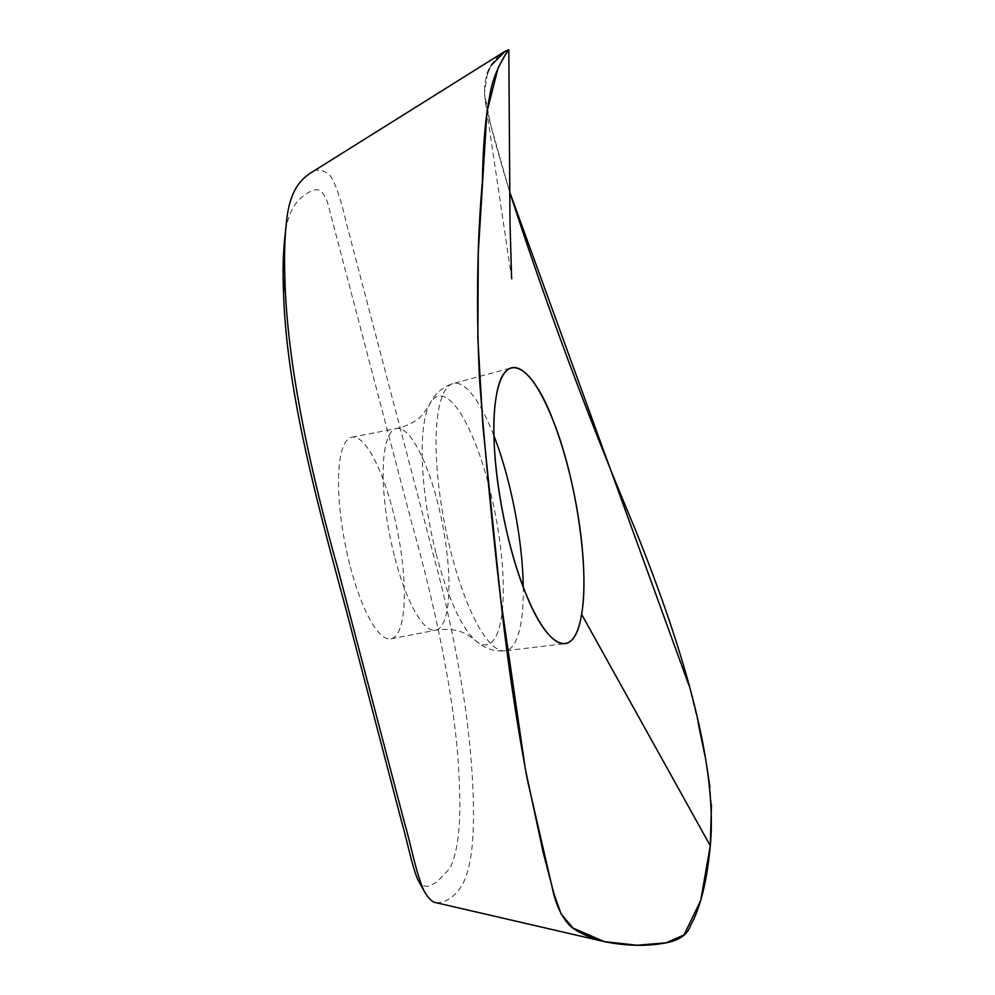 <?xml version="1.0" encoding="UTF-8"?>
<svg xmlns="http://www.w3.org/2000/svg" width="995" height="995" viewBox="0 0 995 995"><rect width="100%" height="100%" fill="white"/><g stroke="black" fill="none" stroke-linecap="round" stroke-linejoin="round"><path stroke-width="0.75" stroke-dasharray="4.97 3.73" d="M349.705 564.339A102.721 26.927 -101 0 1 351.894 437.178A102.721 26.927 -101 0 1 397.863 532.91A102.721 26.927 -101 0 1 390.935 638.865A102.721 26.927 -101 0 1 349.705 564.339M284.657 239.235C287.53 207.507 298.425 199.025 308.724 192.246C313.91 190.841 320.564 183.677 327.554 202.507L411.221 521.106C434.467 603.331 456.879 705.157 459.192 781.15C461.307 822.243 458.247 851.26 449.989 868.187L437.103 881.943C431.594 884.219 425.848 891.508 418.037 880.09M436.183 902.714C446.096 902.676 454.703 896.868 462.016 885.314C469.963 871.222 473.769 846.683 473.458 811.709C473.496 784.072 470.56 743.7 464.752 703.813C458.247 660.742 449.678 618.243 439.044 576.292L345.899 221.313C340.85 198.963 333.4 175.418 327.094 173.055C320.937 169.162 315.452 169.138 310.639 172.981M487.438 73.282L484.453 93.082L490.572 124.45L509.639 191.811C500.759 162.061 490.05 125.942 485.336 101.44C480.958 67.834 497.711 56.591 504.987 51.33M711.45 804.93L709.908 787.306M707.146 768.327L704.945 755.839M698.08 722.581L688.938 685.406M489.241 68.991L491.182 65.322M505.36 51.106L508.084 49.75M523.246 586.988A136.141 35.696 -101 0 1 504.913 650.829A136.141 35.696 -101 0 1 450.922 551.939A136.141 35.696 -101 0 1 453.173 383.56A136.141 35.696 -101 0 1 494.005 435.947M394.343 555.695A102.721 26.927 -101 0 1 396.545 428.534A102.721 26.927 -101 0 1 442.501 524.265A102.721 26.927 -101 0 1 435.586 630.233A102.721 26.927 -101 0 1 394.343 555.695M435.934 552.797A126.639 33.208 -101 0 1 428.857 405.86A126.639 33.208 -101 0 1 495.299 514.042A126.639 33.208 -101 0 1 474.03 639.2A126.639 33.208 -101 0 1 435.934 552.797M485.336 101.44L511.741 278.836M511.542 276.983L511.592 277.729M390.935 638.865L435.586 630.233C447.19 628.417 457.202 629.574 465.585 633.703L474.03 639.2C483.072 647.944 493.358 651.825 504.913 650.829L564.899 643.665M351.894 437.178L396.545 428.534C407.987 425.885 416.843 421.084 423.086 414.119L428.857 405.86C433.982 394.381 442.091 386.943 453.173 383.56L511.505 367.814"/><path stroke-width="1.49" d="M424.691 892.08L418.037 880.09C412.092 866.744 407.303 841.223 401.731 822.119L346.571 611.515C319.333 510.174 286.548 394.182 283.55 292.455C282.704 272.419 283.077 254.683 284.657 239.235L286.137 225.206C284.607 240.79 284.184 258.513 284.881 278.339L284.893 278.463C287.145 367.814 311.808 475.622 337.479 567.225L404.841 824.109C411.445 846.496 416.42 875.364 424.691 892.092C428.82 898.871 432.651 902.415 436.183 902.714L605.806 941.954C625.905 945.772 644.337 946.332 661.078 943.658C677.408 941.556 687.184 935.611 690.381 925.81C700.293 908.273 706.923 881.595 710.293 845.762C718.353 759.906 678.055 635.183 634.499 527.611C587.784 416.519 546.155 304.582 509.639 191.811L688.938 685.406M511.592 277.642L510.012 223.477L508.806 49.924L504.987 51.33L310.639 172.981C299.818 180.356 288.973 191.45 286.137 225.206L286.137 225.206M508.806 49.924C506.119 53.27 493.246 72.237 489.888 95.072C485.448 117.174 482.948 145.954 482.413 181.413C477.103 241.287 476.145 307.206 479.515 379.17C485.15 453.558 492.214 526.989 500.709 599.438C507.363 660.195 516.281 720.492 527.474 780.316L552.063 886.868C555.135 902.49 560.434 914.716 567.946 923.522C574.501 931.78 593.095 939.081 605.806 941.954M505.149 372.254A140.506 36.84 79 0 0 509.179 541.603A140.506 36.84 79 0 0 564.899 643.665A140.506 36.84 79 0 0 575.06 498.607A140.506 36.84 79 0 0 511.505 367.814A140.506 36.84 79 0 0 505.149 372.254M581.577 614.263C589.687 570.309 576.13 477.774 553.245 420.835C531.007 361.72 502.935 349.009 496.07 397.789C488.172 442.464 502.015 535.011 524.974 591.49C547.548 650.282 574.625 661.178 581.577 614.263L710.293 845.762L711.45 804.93M709.908 787.306L707.146 768.327M704.945 755.839L698.08 722.581M487.438 73.282L489.241 68.991M491.182 65.322L505.36 51.106M508.084 49.75L498.109 67.934L486.916 112L478.272 252.593L477.861 338.748L482.948 426.793L500.622 598.642L525.31 768.874L543.22 852.74L554.078 894.169L561.093 913.932L573.132 928.136L604.276 941.593L637.086 945.25L666.128 942.8L684.038 934.939L700.679 900.537L710.293 845.762M284.881 278.339L283.55 292.455M494.005 435.947A136.141 35.696 -101 0 1 523.246 586.988M511.741 278.836L511.542 276.983"/></g></svg>
